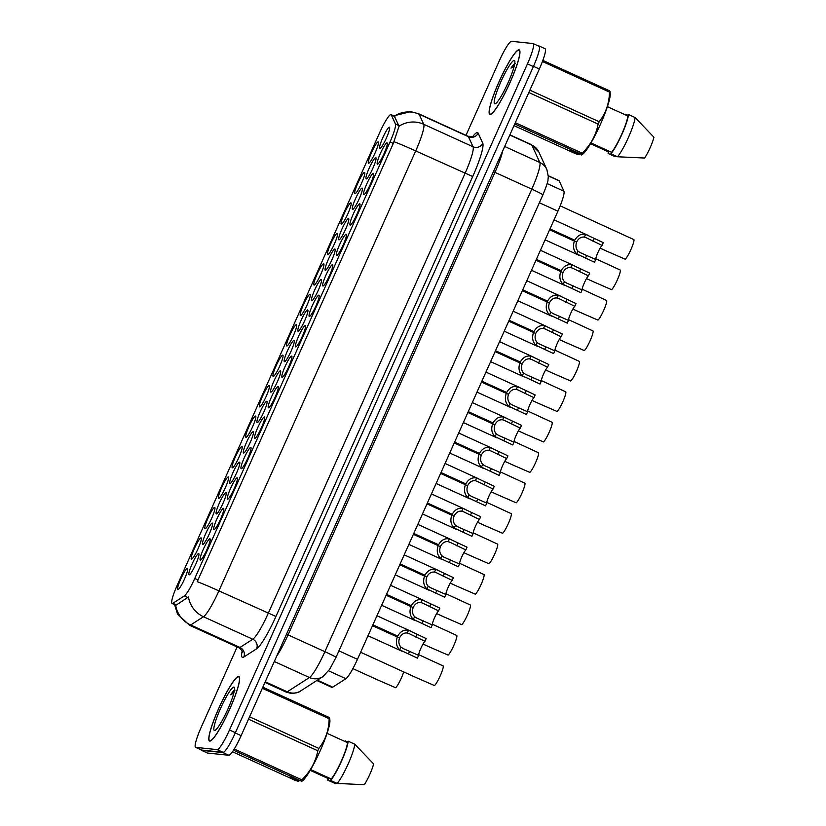 <?xml version="1.0" encoding="UTF-8"?>
<svg xmlns="http://www.w3.org/2000/svg" width="826" height="826" viewBox="0 0 826 826"><rect width="100%" height="100%" fill="white"/><g stroke="black" fill="none" stroke-linecap="round" stroke-linejoin="round"><path stroke-width="1.24" d="M332.496 264.692A11.688 1.704 114.5 0 1 332.754 264.94A11.688 1.704 114.5 0 1 329.285 276.06A11.688 1.704 114.5 0 1 323.162 285.982A11.688 1.704 114.5 0 1 322.966 286.013A11.688 1.704 114.5 0 1 325.94 275.161A11.688 1.704 114.5 0 1 332.496 264.692M346.125 234.243A11.688 1.704 114.5 0 1 346.383 234.481A11.688 1.704 114.5 0 1 342.904 245.611A11.688 1.704 114.5 0 1 336.791 255.523A11.688 1.704 114.5 0 1 336.585 255.554A11.688 1.704 114.5 0 1 339.569 244.713A11.688 1.704 114.5 0 1 346.125 234.243M359.744 203.785A11.688 1.704 114.5 0 1 360.002 204.032A11.688 1.704 114.5 0 1 356.533 215.152A11.688 1.704 114.5 0 1 350.41 225.064A11.688 1.704 114.5 0 1 350.203 225.106A11.688 1.704 114.5 0 1 353.187 214.254A11.688 1.704 114.5 0 1 359.744 203.785M318.877 295.15A11.688 1.704 114.5 0 1 319.135 295.388A11.688 1.704 114.5 0 1 315.656 306.518A11.688 1.704 114.5 0 1 309.543 316.43A11.688 1.704 114.5 0 1 309.337 316.461A11.688 1.704 114.5 0 1 312.321 305.62A11.688 1.704 114.5 0 1 318.877 295.15M305.248 325.599A11.688 1.704 114.5 0 1 305.506 325.847A11.688 1.704 114.5 0 1 302.037 336.967A11.688 1.704 114.5 0 1 295.915 346.889A11.688 1.704 114.5 0 1 295.718 346.92A11.688 1.704 114.5 0 1 298.692 336.079A11.688 1.704 114.5 0 1 305.248 325.599M373.362 173.336A11.688 1.704 114.5 0 1 373.62 173.574A11.688 1.704 114.5 0 1 370.151 184.704A11.688 1.704 114.5 0 1 364.029 194.616A11.688 1.704 114.5 0 1 363.832 194.647A11.688 1.704 114.5 0 1 366.806 183.806A11.688 1.704 114.5 0 1 373.362 173.336M291.63 356.058A11.688 1.704 114.5 0 1 291.888 356.305A11.688 1.704 114.5 0 1 288.419 367.425A11.688 1.704 114.5 0 1 282.296 377.337A11.688 1.704 114.5 0 1 282.089 377.368A11.688 1.704 114.5 0 1 285.073 366.527A11.688 1.704 114.5 0 1 291.63 356.058M278.011 386.516A11.688 1.704 114.5 0 1 278.269 386.754A11.688 1.704 114.5 0 1 274.79 397.874A11.688 1.704 114.5 0 1 268.677 407.796A11.688 1.704 114.5 0 1 268.471 407.827A11.688 1.704 114.5 0 1 271.455 396.986A11.688 1.704 114.5 0 1 278.011 386.516M264.382 416.965A11.688 1.704 114.5 0 1 264.64 417.213A11.688 1.704 114.5 0 1 261.171 428.333A11.688 1.704 114.5 0 1 255.048 438.245A11.688 1.704 114.5 0 1 254.852 438.286A11.688 1.704 114.5 0 1 257.826 427.434A11.688 1.704 114.5 0 1 264.382 416.965M250.763 447.424A11.688 1.704 114.5 0 1 251.021 447.661A11.688 1.704 114.5 0 1 247.542 458.791A11.688 1.704 114.5 0 1 241.429 468.703A11.688 1.704 114.5 0 1 241.223 468.734A11.688 1.704 114.5 0 1 244.207 457.893A11.688 1.704 114.5 0 1 250.763 447.424M237.134 477.872A11.688 1.704 114.5 0 1 237.392 478.12A11.688 1.704 114.5 0 1 233.923 489.24A11.688 1.704 114.5 0 1 227.8 499.152A11.688 1.704 114.5 0 1 227.604 499.193A11.688 1.704 114.5 0 1 230.578 488.342A11.688 1.704 114.5 0 1 237.134 477.872M223.516 508.331A11.688 1.704 114.5 0 1 223.774 508.568A11.688 1.704 114.5 0 1 220.305 519.699A11.688 1.704 114.5 0 1 214.182 529.611A11.688 1.704 114.5 0 1 213.975 529.642A11.688 1.704 114.5 0 1 216.959 518.8A11.688 1.704 114.5 0 1 223.516 508.331M209.897 538.779A11.688 1.704 114.5 0 1 210.155 539.027A11.688 1.704 114.5 0 1 206.676 550.147A11.688 1.704 114.5 0 1 200.563 560.059A11.688 1.704 114.5 0 1 200.357 560.1A11.688 1.704 114.5 0 1 203.341 549.249A11.688 1.704 114.5 0 1 209.897 538.779M386.991 142.877A11.688 1.704 114.5 0 1 387.249 143.125A11.688 1.704 114.5 0 1 383.77 154.245A11.688 1.704 114.5 0 1 377.658 164.157A11.688 1.704 114.5 0 1 377.451 164.198A11.688 1.704 114.5 0 1 380.435 153.347A11.688 1.704 114.5 0 1 386.991 142.877M348.5 218.549A11.688 1.704 114.5 0 1 348.758 218.797A11.688 1.704 114.5 0 1 345.289 229.917A11.688 1.704 114.5 0 1 339.166 239.829A11.688 1.704 114.5 0 1 338.97 239.86A11.688 1.704 114.5 0 1 341.943 229.019A11.688 1.704 114.5 0 1 348.5 218.549M307.633 309.915A11.688 1.704 114.5 0 1 307.892 310.153A11.688 1.704 114.5 0 1 304.422 321.273A11.688 1.704 114.5 0 1 298.3 331.195A11.688 1.704 114.5 0 1 298.103 331.226A11.688 1.704 114.5 0 1 301.077 320.385A11.688 1.704 114.5 0 1 307.633 309.915M334.881 249.008A11.688 1.704 114.5 0 1 335.139 249.245A11.688 1.704 114.5 0 1 331.67 260.366A11.688 1.704 114.5 0 1 325.547 270.288A11.688 1.704 114.5 0 1 325.351 270.319A11.688 1.704 114.5 0 1 328.325 259.478A11.688 1.704 114.5 0 1 334.881 249.008M294.015 340.364A11.688 1.704 114.5 0 1 294.273 340.611A11.688 1.704 114.5 0 1 290.804 351.731A11.688 1.704 114.5 0 1 284.681 361.643A11.688 1.704 114.5 0 1 284.474 361.685A11.688 1.704 114.5 0 1 287.458 350.833A11.688 1.704 114.5 0 1 294.015 340.364M362.129 188.091A11.688 1.704 114.5 0 1 362.387 188.338A11.688 1.704 114.5 0 1 358.918 199.458A11.688 1.704 114.5 0 1 352.795 209.381A11.688 1.704 114.5 0 1 352.588 209.412A11.688 1.704 114.5 0 1 355.572 198.56A11.688 1.704 114.5 0 1 362.129 188.091M375.747 157.642A11.688 1.704 114.5 0 1 376.006 157.88A11.688 1.704 114.5 0 1 372.536 169.01A11.688 1.704 114.5 0 1 366.414 178.922A11.688 1.704 114.5 0 1 366.217 178.953A11.688 1.704 114.5 0 1 369.191 168.112A11.688 1.704 114.5 0 1 375.747 157.642M321.262 279.456A11.688 1.704 114.5 0 1 321.52 279.704A11.688 1.704 114.5 0 1 318.041 290.824A11.688 1.704 114.5 0 1 311.929 300.736A11.688 1.704 114.5 0 1 311.722 300.778A11.688 1.704 114.5 0 1 314.706 289.926A11.688 1.704 114.5 0 1 321.262 279.456M280.386 370.822A11.688 1.704 114.5 0 1 280.644 371.06A11.688 1.704 114.5 0 1 277.175 382.19A11.688 1.704 114.5 0 1 271.052 392.102A11.688 1.704 114.5 0 1 270.856 392.133A11.688 1.704 114.5 0 1 273.829 381.292A11.688 1.704 114.5 0 1 280.386 370.822M266.767 401.271A11.688 1.704 114.5 0 1 267.025 401.519A11.688 1.704 114.5 0 1 263.556 412.639A11.688 1.704 114.5 0 1 257.433 422.551A11.688 1.704 114.5 0 1 257.237 422.592A11.688 1.704 114.5 0 1 260.211 411.74A11.688 1.704 114.5 0 1 266.767 401.271M253.148 431.73A11.688 1.704 114.5 0 1 253.406 431.967A11.688 1.704 114.5 0 1 249.927 443.097A11.688 1.704 114.5 0 1 243.815 453.009A11.688 1.704 114.5 0 1 243.608 453.04A11.688 1.704 114.5 0 1 246.592 442.199A11.688 1.704 114.5 0 1 253.148 431.73M239.519 462.178A11.688 1.704 114.5 0 1 239.777 462.426A11.688 1.704 114.5 0 1 236.308 473.546A11.688 1.704 114.5 0 1 230.186 483.468A11.688 1.704 114.5 0 1 229.989 483.499A11.688 1.704 114.5 0 1 232.963 472.648A11.688 1.704 114.5 0 1 239.519 462.178M225.901 492.637A11.688 1.704 114.5 0 1 226.159 492.874A11.688 1.704 114.5 0 1 222.69 504.005A11.688 1.704 114.5 0 1 216.567 513.917A11.688 1.704 114.5 0 1 216.36 513.948A11.688 1.704 114.5 0 1 219.344 503.106A11.688 1.704 114.5 0 1 225.901 492.637M212.272 523.085A11.688 1.704 114.5 0 1 212.53 523.333A11.688 1.704 114.5 0 1 209.061 534.453A11.688 1.704 114.5 0 1 202.938 544.375A11.688 1.704 114.5 0 1 202.742 544.406A11.688 1.704 114.5 0 1 205.726 533.565A11.688 1.704 114.5 0 1 212.272 523.085M198.653 553.544A11.688 1.704 114.5 0 1 198.911 553.792A11.688 1.704 114.5 0 1 195.442 564.912A11.688 1.704 114.5 0 1 189.319 574.824A11.688 1.704 114.5 0 1 189.123 574.855A11.688 1.704 114.5 0 1 192.097 564.013A11.688 1.704 114.5 0 1 198.653 553.544M389.376 127.183A11.688 1.704 114.5 0 1 389.635 127.431A11.688 1.704 114.5 0 1 386.155 138.551A11.688 1.704 114.5 0 1 380.043 148.474A11.688 1.704 114.5 0 1 379.836 148.504A11.688 1.704 114.5 0 1 382.82 137.653A11.688 1.704 114.5 0 1 389.376 127.183M364.514 172.407A11.688 1.704 114.5 0 1 364.772 172.644A11.688 1.704 114.5 0 1 361.303 183.764A11.688 1.704 114.5 0 1 355.18 193.687A11.688 1.704 114.5 0 1 354.974 193.718A11.688 1.704 114.5 0 1 357.957 182.876A11.688 1.704 114.5 0 1 364.514 172.407M350.885 202.855A11.688 1.704 114.5 0 1 351.143 203.103A11.688 1.704 114.5 0 1 347.674 214.223A11.688 1.704 114.5 0 1 341.551 224.135A11.688 1.704 114.5 0 1 341.355 224.176A11.688 1.704 114.5 0 1 344.328 213.325A11.688 1.704 114.5 0 1 350.885 202.855M337.266 233.314A11.688 1.704 114.5 0 1 337.524 233.551A11.688 1.704 114.5 0 1 334.055 244.682A11.688 1.704 114.5 0 1 327.932 254.594A11.688 1.704 114.5 0 1 327.736 254.625A11.688 1.704 114.5 0 1 330.71 243.784A11.688 1.704 114.5 0 1 337.266 233.314M323.647 263.762A11.688 1.704 114.5 0 1 323.906 264.01A11.688 1.704 114.5 0 1 320.426 275.13A11.688 1.704 114.5 0 1 314.314 285.042A11.688 1.704 114.5 0 1 314.107 285.084A11.688 1.704 114.5 0 1 317.091 274.232A11.688 1.704 114.5 0 1 323.647 263.762M310.018 294.221A11.688 1.704 114.5 0 1 310.277 294.459A11.688 1.704 114.5 0 1 306.807 305.589A11.688 1.704 114.5 0 1 300.685 315.501A11.688 1.704 114.5 0 1 300.488 315.532A11.688 1.704 114.5 0 1 303.462 304.691A11.688 1.704 114.5 0 1 310.018 294.221M296.4 324.67A11.688 1.704 114.5 0 1 296.658 324.917A11.688 1.704 114.5 0 1 293.189 336.037A11.688 1.704 114.5 0 1 287.066 345.96A11.688 1.704 114.5 0 1 286.859 345.991A11.688 1.704 114.5 0 1 289.843 335.139A11.688 1.704 114.5 0 1 296.4 324.67M282.771 355.128A11.688 1.704 114.5 0 1 283.029 355.366A11.688 1.704 114.5 0 1 279.56 366.496A11.688 1.704 114.5 0 1 273.437 376.408A11.688 1.704 114.5 0 1 273.241 376.439A11.688 1.704 114.5 0 1 276.214 365.598A11.688 1.704 114.5 0 1 282.771 355.128M269.152 385.577A11.688 1.704 114.5 0 1 269.41 385.825A11.688 1.704 114.5 0 1 265.941 396.945A11.688 1.704 114.5 0 1 259.818 406.867A11.688 1.704 114.5 0 1 259.622 406.898A11.688 1.704 114.5 0 1 262.596 396.046A11.688 1.704 114.5 0 1 269.152 385.577M255.533 416.036A11.688 1.704 114.5 0 1 255.792 416.283A11.688 1.704 114.5 0 1 252.312 427.403A11.688 1.704 114.5 0 1 246.2 437.315A11.688 1.704 114.5 0 1 245.993 437.346A11.688 1.704 114.5 0 1 248.977 426.505A11.688 1.704 114.5 0 1 255.533 416.036M241.904 446.494A11.688 1.704 114.5 0 1 242.163 446.732A11.688 1.704 114.5 0 1 238.693 457.852A11.688 1.704 114.5 0 1 232.571 467.774A11.688 1.704 114.5 0 1 232.374 467.805A11.688 1.704 114.5 0 1 235.348 456.964A11.688 1.704 114.5 0 1 241.904 446.494M228.286 476.943A11.688 1.704 114.5 0 1 228.544 477.191A11.688 1.704 114.5 0 1 225.075 488.311A11.688 1.704 114.5 0 1 218.952 498.223A11.688 1.704 114.5 0 1 218.745 498.264A11.688 1.704 114.5 0 1 221.729 487.412A11.688 1.704 114.5 0 1 228.286 476.943M214.657 507.401A11.688 1.704 114.5 0 1 214.915 507.639A11.688 1.704 114.5 0 1 211.446 518.759A11.688 1.704 114.5 0 1 205.323 528.681A11.688 1.704 114.5 0 1 205.127 528.712A11.688 1.704 114.5 0 1 208.1 517.871A11.688 1.704 114.5 0 1 214.657 507.401M201.038 537.85A11.688 1.704 114.5 0 1 201.296 538.098A11.688 1.704 114.5 0 1 197.827 549.218A11.688 1.704 114.5 0 1 191.704 559.13A11.688 1.704 114.5 0 1 191.508 559.171A11.688 1.704 114.5 0 1 194.482 548.319A11.688 1.704 114.5 0 1 201.038 537.85M187.419 568.309A11.688 1.704 114.5 0 1 187.678 568.546A11.688 1.704 114.5 0 1 184.198 579.676A11.688 1.704 114.5 0 1 178.086 589.588A11.688 1.704 114.5 0 1 177.879 589.619A11.688 1.704 114.5 0 1 180.863 578.778A11.688 1.704 114.5 0 1 187.419 568.309M378.132 141.948A11.688 1.704 114.5 0 1 378.391 142.196A11.688 1.704 114.5 0 1 374.921 153.316A11.688 1.704 114.5 0 1 368.799 163.228A11.688 1.704 114.5 0 1 368.602 163.269A11.688 1.704 114.5 0 1 371.576 152.418A11.688 1.704 114.5 0 1 378.132 141.948M548.288 175.721L558.913 180.564A21.92 3.201 114.5 0 1 559.202 180.894L563.941 191.229A21.92 3.201 114.5 0 1 557.911 211.198L357.462 659.324A21.92 3.201 114.5 0 1 345.887 678.704L332.744 687.16A21.92 3.201 114.5 0 1 332.021 687.408A21.92 3.201 114.5 0 1 331.866 687.366L316.843 680.51M172.84 603.31A19.721 2.881 114.5 0 1 172.2 603.527A19.721 2.881 114.5 0 1 172.056 603.496A19.721 2.881 114.5 0 1 177.229 585.231L379.836 132.284A19.721 2.881 114.5 0 1 391.039 114.649A19.721 2.881 114.5 0 1 391.307 114.938L395.447 123.983A19.721 2.881 114.5 0 1 390.027 141.958L194.76 578.468A19.721 2.881 114.5 0 1 184.343 595.918L172.84 603.31L176.423 604.942L174.998 604.725M209.763 741.098A35.435 5.173 -65.5 0 0 229.277 710.153A35.435 5.173 -65.5 0 0 238.91 676.556A35.435 5.173 -65.5 0 0 238.662 676.484A35.435 5.173 -65.5 0 0 219.148 707.438A35.435 5.173 -65.5 0 0 209.515 741.036A35.435 5.173 -65.5 0 0 209.763 741.098M490.086 114.432A35.435 5.173 -65.5 0 0 509.601 83.488A35.435 5.173 -65.5 0 0 519.234 49.89A35.435 5.173 -65.5 0 0 518.986 49.818A35.435 5.173 -65.5 0 0 499.472 80.772A35.435 5.173 -65.5 0 0 489.839 114.37A35.435 5.173 -65.5 0 0 490.086 114.432M175.618 605.086L175.608 605.086A25.565 24.666 -122.8 0 0 190.661 624.972A29.22 4.264 114.5 0 1 189.701 625.303A29.22 4.264 114.5 0 1 189.495 625.241L238.817 647.729A29.22 4.264 -65.5 0 0 239.024 647.79A29.22 4.264 -65.5 0 0 239.974 647.46L252.797 639.221A29.22 4.264 -65.5 0 0 268.233 613.367L465.028 173.408A29.22 4.264 -65.5 0 0 473.071 146.791L468.445 136.713A29.22 4.264 -65.5 0 0 468.063 136.28L473.298 136.424M237.124 646.965L201.307 727.035A21.92 3.201 -65.5 0 0 195.566 747.323L201.492 750.018A21.92 3.201 -65.5 0 0 201.637 750.06L223.103 752.321A21.92 3.201 -65.5 0 0 235.4 732.693L533.359 66.586A21.92 3.201 -65.5 0 0 539.099 46.297L533.183 43.592A21.92 3.201 -65.5 0 0 533.028 43.551L511.562 41.3A21.92 3.201 -65.5 0 0 499.265 60.928L465.988 135.33M394.322 116.177L399.072 126.171L393.3 143.456L197.207 581.659A25.565 1.239 -155.9 0 1 218.911 590.879A29.22 4.264 114.5 0 1 203.475 616.733A25.565 24.666 -122.8 0 1 188.462 596.992L176.423 604.942M195.566 747.323A21.92 3.201 -65.5 0 0 195.721 747.365L217.186 749.626A21.92 3.201 -65.5 0 0 229.483 729.988L527.442 63.891A21.92 3.201 -65.5 0 0 533.183 43.592M201.079 749.832A21.92 3.201 -65.5 0 0 201.42 750.297L207.347 752.992A21.92 3.201 -65.5 0 0 207.491 753.033L228.854 755.274A21.92 3.201 -65.5 0 0 241.14 735.646L539.337 69.012A21.92 3.201 -65.5 0 0 545.077 48.724L539.161 46.019A21.92 3.201 -65.5 0 0 539.006 45.977L538.232 45.905M201.42 750.297A21.92 3.201 -65.5 0 0 201.575 750.338L222.927 752.579A21.92 3.201 -65.5 0 0 227.067 748.294M539.11 50.716A21.92 3.201 -65.5 0 0 539.161 46.019M607.296 251.403L625.189 259.199A10.955 1.6 114.5 0 0 630.909 249.555A10.955 1.6 114.5 0 0 633.945 239.623L560.183 205.85M586.057 237.64L602.04 245.394A8.033 1.177 -65.5 0 0 598.003 252.343A8.033 1.177 -65.5 0 0 595.742 259.488L594.513 262.224L576.837 253.964C573.461 250.598 572.645 246.303 574.4 241.099L549.6 229.783M545.098 239.839L578.799 255.193M549.992 228.916L574.793 240.221C577.477 235.503 581.081 233.541 585.613 234.347L603.269 242.648L602.04 245.394M554.05 219.84L587.74 235.204M574.4 241.099L576.641 242.132C575.402 245.704 575.877 248.74 578.066 251.238L580.533 252.787M579.986 252.529L595.742 259.488M574.793 240.221L549.879 229.163M586.543 237.867L584.395 237.083C581.236 236.752 578.747 238.229 576.92 241.491M238.518 676.824A35.064 5.121 -65.5 0 0 219.2 707.448A35.064 5.121 -65.5 0 0 209.67 740.705A35.064 5.121 -65.5 0 0 209.907 740.767A35.064 5.121 -65.5 0 0 229.225 710.143A35.064 5.121 -65.5 0 0 238.755 676.886A35.064 5.121 -65.5 0 0 238.518 676.824M214.502 730.514A23.82 3.48 -65.5 0 0 214.905 730.442A23.82 3.48 -65.5 0 0 227.377 710.236A23.82 3.48 -65.5 0 0 234.45 687.573A23.82 3.48 -65.5 0 0 233.923 687.077A23.82 3.48 -65.5 0 0 220.563 708.409A23.82 3.48 -65.5 0 0 214.502 730.514M235.049 690.092C234.202 690.061 232.736 691.63 230.661 694.79L233.861 692.973M300.065 780.198L298.527 781.355L295.264 780.384L232.467 751.753M336.894 783.306L334.375 783.131L327.798 780.136L328.459 778.681L310.194 770.359M345.072 741.531L345.361 740.891A23.376 3.418 -65.5 0 0 344.886 741.449M328.005 778.474A23.376 3.418 -65.5 0 0 327.798 780.136M345.361 740.891L347.787 742.006M298.527 781.355L289.513 777.245L292.301 777.545L300.963 780.983A39.452 5.761 -65.5 0 0 301.831 779.837C310.318 771.639 315.646 761.954 317.814 750.772A39.452 5.761 -65.5 0 0 318.867 748.408C325.465 740.013 328.893 730.132 329.151 718.744A39.452 5.761 -65.5 0 0 329.337 717.536L329.698 718.207M301.314 781.654L302.863 780.498A34.341 5.018 -65.5 0 0 319.951 751.319A34.341 5.018 -65.5 0 0 329.904 720.499L329.719 718.114M300.963 780.983L233.49 750.215M234.243 749.017L301.831 779.837M317.814 750.772L248.512 719.178M249.566 716.813L318.867 748.408M329.151 718.744L262.327 688.285M262.813 687.201L329.337 717.536M310.648 769.584L331.247 778.97L330.596 780.425L337.173 783.43L364.318 784.7A14.61 2.137 -65.5 0 0 373.62 763.905L354.726 744.185L348.149 741.19L347.498 742.646L327.075 733.333M337.173 783.43A23.376 3.418 -65.5 0 0 348.128 764.04A23.376 3.418 -65.5 0 0 354.726 744.185M330.596 780.425A23.376 3.418 -65.5 0 0 341.551 761.035A23.376 3.418 -65.5 0 0 348.149 741.19M331.247 778.97A21.92 3.201 -65.5 0 0 341.334 761.014A21.92 3.201 -65.5 0 0 347.498 742.646M230.661 694.79L234.285 691.135M518.842 50.159A35.064 5.121 -65.5 0 0 499.524 80.783A35.064 5.121 -65.5 0 0 489.983 114.029A35.064 5.121 -65.5 0 0 490.231 114.102A35.064 5.121 -65.5 0 0 509.549 83.467A35.064 5.121 -65.5 0 0 519.079 50.221A35.064 5.121 -65.5 0 0 518.842 50.159M494.815 103.849A23.82 3.48 -65.5 0 0 495.228 103.777A23.82 3.48 -65.5 0 0 507.701 83.571A23.82 3.48 -65.5 0 0 514.774 60.907A23.82 3.48 -65.5 0 0 514.247 60.412A23.82 3.48 -65.5 0 0 500.886 81.743A23.82 3.48 -65.5 0 0 494.815 103.849M515.372 63.426C514.515 63.395 513.06 64.965 510.984 68.124L514.175 66.297M580.389 153.533L578.85 154.689L575.588 153.719L514.009 125.635M617.218 156.63L614.699 156.465L608.122 153.471L608.772 152.015L590.518 143.693M625.396 114.866L625.674 114.225A23.376 3.418 -65.5 0 0 625.21 114.783M608.328 151.808A23.376 3.418 -65.5 0 0 608.122 153.471M625.674 114.225L628.111 115.33M578.85 154.689L569.826 150.58L572.625 150.879L581.277 154.307A39.452 5.761 -65.5 0 0 582.154 153.171C590.642 144.973 595.969 135.288 598.127 124.106A39.452 5.761 -65.5 0 0 599.191 121.742C605.788 113.348 609.216 103.457 609.474 92.078A39.452 5.761 -65.5 0 0 609.66 90.87L610.022 91.541M581.638 154.989L583.177 153.832A34.341 5.018 -65.5 0 0 600.265 124.654A34.341 5.018 -65.5 0 0 610.218 93.834L610.042 91.438M581.277 154.307L514.753 123.983M515.321 122.702L582.154 153.171M598.127 124.106L528.836 92.512M529.889 90.148L599.191 121.742M609.474 92.078L542.445 61.516M542.847 60.401L609.66 90.87M590.972 142.919L611.57 152.304L610.92 153.76L617.497 156.764L644.641 158.034A14.61 2.137 -65.5 0 0 653.944 137.23L635.049 117.519L628.472 114.525L627.822 115.981L607.399 106.668M617.497 156.764A23.376 3.418 -65.5 0 0 628.452 137.374A23.376 3.418 -65.5 0 0 635.049 117.519M610.92 153.76A23.376 3.418 -65.5 0 0 621.875 134.37A23.376 3.418 -65.5 0 0 628.472 114.525M611.57 152.304A21.92 3.201 -65.5 0 0 621.658 134.349A21.92 3.201 -65.5 0 0 627.822 115.981M510.984 68.124L514.598 64.469M572.439 268.099L588.422 275.853A8.033 1.177 -65.5 0 0 584.374 282.802A8.033 1.177 -65.5 0 0 582.113 289.936L580.895 292.683L563.218 284.423C559.832 281.046 559.026 276.762 560.782 271.548L535.981 260.242M531.479 270.298L565.17 285.641M536.363 259.364L561.174 270.68C563.859 265.951 567.462 264 571.995 264.805L589.65 273.107L588.422 275.853M540.431 250.288L574.111 265.662M560.782 271.548L563.012 272.58C561.773 276.163 562.248 279.188 564.437 281.687L566.915 283.235M566.368 282.977L582.113 289.936M561.174 270.68L536.26 259.612M572.924 268.326L570.766 267.531C567.617 267.211 565.118 268.677 563.301 271.95M558.82 298.547L574.803 306.301A8.033 1.177 -65.5 0 0 570.756 313.25A8.033 1.177 -65.5 0 0 568.495 320.395L567.266 323.142L549.589 314.871C546.213 311.505 545.397 307.21 547.163 302.006L522.352 290.69M517.861 300.747L551.551 316.1M522.744 289.823L547.545 301.129C550.23 296.41 553.843 294.448 558.366 295.254L576.021 303.565L574.803 306.301M526.802 280.747L560.493 296.111M547.163 302.006L549.393 303.039C548.154 306.611 548.629 309.647 550.818 312.145L553.286 313.694M552.739 313.436L568.495 320.395M547.545 301.129L522.631 290.071M559.295 298.775L557.147 297.99C553.988 297.659 551.5 299.136 549.682 302.399M545.191 329.006L561.174 336.76A8.033 1.177 -65.5 0 0 557.127 343.709A8.033 1.177 -65.5 0 0 554.876 350.854L553.647 353.59L535.971 345.33C532.584 341.954 531.779 337.669 533.534 332.455L508.733 321.149M504.232 331.205L537.933 346.548M509.126 320.281L533.926 331.587C536.611 326.869 540.214 324.907 544.747 325.712L562.403 334.014L561.174 336.76M513.183 311.195L546.864 326.569M533.534 332.455L535.775 333.498C534.536 337.07 535.011 340.105 537.189 342.594L539.667 344.153M539.12 343.884L554.876 350.854M533.926 331.587L509.012 320.519M545.676 329.233L543.529 328.438C540.369 328.118 537.881 329.584 536.053 332.857M531.572 359.455L547.555 367.209A8.033 1.177 -65.5 0 0 543.508 374.168A8.033 1.177 -65.5 0 0 541.247 381.302L540.018 384.049L522.352 375.789C518.965 372.412 518.15 368.117 519.915 362.913L495.104 351.597M490.613 361.654L524.303 377.007M495.497 350.73L520.308 362.036C522.982 357.317 526.596 355.356 531.128 356.161L548.784 364.472L547.555 367.209M499.565 341.654L533.245 357.028M519.915 362.913L522.146 363.946C520.907 367.518 521.382 370.554 523.57 373.053L526.048 374.601M525.501 374.343L541.247 381.302M520.308 362.036L495.394 350.978M532.058 359.692L529.9 358.897C526.74 358.567 524.252 360.043 522.435 363.306M593.677 281.862L611.57 289.658A10.955 1.6 114.5 0 0 617.29 280.004A10.955 1.6 114.5 0 0 620.326 270.081L595.773 258.744M580.048 312.311L597.941 320.106A10.955 1.6 114.5 0 0 603.661 310.462A10.955 1.6 114.5 0 0 606.697 300.53L582.154 289.203M566.429 342.769L584.323 350.565A10.955 1.6 114.5 0 0 590.043 340.911A10.955 1.6 114.5 0 0 593.078 330.989L568.536 319.652M552.8 373.218L570.704 381.013A10.955 1.6 114.5 0 0 576.414 371.37A10.955 1.6 114.5 0 0 579.46 361.437L554.907 350.11M539.182 403.677L557.075 411.472A10.955 1.6 114.5 0 0 562.795 401.818A10.955 1.6 114.5 0 0 565.831 391.896L541.288 380.559M525.563 434.125L543.456 441.92A10.955 1.6 114.5 0 0 549.176 432.277A10.955 1.6 114.5 0 0 552.212 422.344L527.659 411.018M511.934 464.584L529.827 472.379A10.955 1.6 114.5 0 0 535.547 462.736A10.955 1.6 114.5 0 0 538.583 452.803L514.04 441.466M498.315 495.032L516.209 502.827A10.955 1.6 114.5 0 0 521.929 493.184A10.955 1.6 114.5 0 0 524.964 483.251L500.422 471.925M517.943 389.913L533.926 397.667A8.033 1.177 -65.5 0 0 529.889 404.616A8.033 1.177 -65.5 0 0 527.628 411.761L526.399 414.497L508.723 406.237C505.347 402.861 504.531 398.576 506.286 393.362L481.486 382.056M476.984 392.113L510.685 407.455M481.878 381.189L506.679 392.495C509.363 387.776 512.967 385.814 517.499 386.62L535.155 394.921L533.926 397.667M485.936 372.103L519.626 387.477M506.286 393.362L508.527 394.405C507.288 397.977 507.763 401.013 509.952 403.501L512.419 405.06M511.872 404.792L527.628 411.761M506.679 392.495L481.764 381.426M518.429 390.14L516.281 389.345C513.122 389.025 510.633 390.491 508.806 393.765M504.325 420.362L520.308 428.116A8.033 1.177 -65.5 0 0 516.26 435.075A8.033 1.177 -65.5 0 0 513.999 442.209L512.781 444.956L495.104 436.696C491.718 433.32 490.912 429.024 492.668 423.821L467.867 412.515M463.365 422.571L497.056 437.914M468.249 411.637L493.06 422.953C495.745 418.224 499.348 416.263 503.881 417.068L521.536 425.38L520.308 428.116M472.317 402.561L505.997 417.935M492.668 423.821L494.898 424.853C493.659 428.426 494.134 431.461 496.323 433.96L498.801 435.509M498.254 435.25L513.999 442.209M493.06 422.953L468.146 411.885M504.81 420.599L502.652 419.804C499.503 419.474 497.004 420.95 495.187 424.213M490.706 450.82L506.689 458.575A8.033 1.177 -65.5 0 0 502.642 465.523A8.033 1.177 -65.5 0 0 500.38 472.668L499.152 475.404L481.475 467.144C478.099 463.778 477.283 459.483 479.049 454.269L454.238 442.963M449.747 453.02L483.437 468.373M454.63 442.096L479.431 453.402C482.116 448.683 485.729 446.721 490.252 447.527L507.907 455.828L506.689 458.575M458.688 433.01L492.379 448.384M479.049 454.269L481.279 455.312C480.04 458.884 480.515 461.92 482.704 464.418L485.172 465.967M484.625 465.699L500.38 472.668M479.431 453.402L454.517 442.344M491.181 451.048L489.033 450.263C485.874 449.933 483.386 451.399 481.568 454.672M377.719 679.932L395.613 687.728A10.955 1.6 114.5 0 0 403.718 671.91M484.686 525.491L502.59 533.286A10.955 1.6 114.5 0 0 508.3 523.643A10.955 1.6 114.5 0 0 511.346 513.71L486.793 502.373M471.068 555.939L488.961 563.745A10.955 1.6 114.5 0 0 494.681 554.091A10.955 1.6 114.5 0 0 497.717 544.169L473.174 532.832M457.449 586.398L475.342 594.193A10.955 1.6 114.5 0 0 481.062 584.55A10.955 1.6 114.5 0 0 484.098 574.617L459.545 563.28M443.82 616.857L461.713 624.652A10.955 1.6 114.5 0 0 467.433 614.998A10.955 1.6 114.5 0 0 470.479 605.076L445.926 593.739M430.201 647.305L448.095 655.101A10.955 1.6 114.5 0 0 453.815 645.457A10.955 1.6 114.5 0 0 456.85 635.524L432.308 624.198M416.572 677.764L434.476 685.559A10.955 1.6 114.5 0 0 440.186 675.905A10.955 1.6 114.5 0 0 443.232 665.983L418.679 654.646M477.077 481.269L493.06 489.023A8.033 1.177 -65.5 0 0 489.013 495.982A8.033 1.177 -65.5 0 0 486.762 503.117L485.533 505.863L467.857 497.603C464.47 494.227 463.665 489.932 465.42 484.728L440.619 473.422M436.118 483.478L469.818 498.821M441.012 472.544L465.812 483.86C468.497 479.132 472.1 477.18 476.633 477.975L494.289 486.287L493.06 489.023M445.069 463.469L478.75 478.843M465.42 484.728L467.661 485.76C466.422 489.333 466.897 492.368 469.075 494.867L471.553 496.416M471.006 496.158L486.762 503.117M465.812 483.86L440.898 472.792M477.562 481.506L475.415 480.711C472.255 480.391 469.767 481.857 467.939 485.12M463.458 511.728L479.441 519.482A8.033 1.177 -65.5 0 0 475.394 526.43A8.033 1.177 -65.5 0 0 473.133 533.575L471.904 536.311L454.238 528.051C450.851 524.686 450.036 520.39 451.801 515.187L426.99 503.87M422.499 513.927L456.189 529.28M427.383 503.003L452.194 514.309C454.868 509.59 458.482 507.629 463.014 508.434L480.67 516.735L479.441 519.482M431.451 493.917L465.131 509.291M451.801 515.187L454.032 516.219C452.793 519.791 453.267 522.827 455.456 525.326L457.934 526.874M457.387 526.616L473.133 533.575M452.194 514.309L427.279 503.251M463.944 511.955L461.786 511.17C458.626 510.84 456.138 512.316 454.321 515.579M449.829 542.186L465.812 549.93A8.033 1.177 -65.5 0 0 461.775 556.889A8.033 1.177 -65.5 0 0 459.514 564.024L458.285 566.77L440.609 558.51C437.233 555.134 436.417 550.849 438.172 545.635L413.372 534.329M408.87 544.386L442.571 559.729M413.764 533.451L438.565 544.768C441.249 540.039 444.853 538.087 449.385 538.893L467.041 547.194L465.812 549.93M417.822 524.376L451.512 539.75M438.172 545.635L440.413 546.667C439.174 550.24 439.649 553.275 441.838 555.774L444.305 557.323M443.758 557.065L459.514 564.024M438.565 544.768L413.65 533.699M450.315 542.414L448.167 541.619C445.007 541.298 442.519 542.765 440.692 546.027M436.211 572.635L452.194 580.389A8.033 1.177 -65.5 0 0 448.146 587.338A8.033 1.177 -65.5 0 0 445.885 594.483L444.667 597.219L426.99 588.959C423.604 585.593 422.798 581.298 424.554 576.094L399.753 564.778M395.251 574.834L428.942 590.187M400.135 563.91L424.946 575.216C427.631 570.498 431.234 568.536 435.767 569.341L453.422 577.653L452.194 580.389M404.203 554.835L437.883 570.198M424.554 576.094L426.784 577.126C425.545 580.699 426.02 583.734 428.209 586.233L430.687 587.782M430.139 587.523L445.885 594.483M424.946 575.216L400.032 564.158M436.696 572.862L434.538 572.077C431.389 571.747 428.89 573.223 427.073 576.486M422.592 603.094L438.575 610.848A8.033 1.177 -65.5 0 0 434.528 617.796A8.033 1.177 -65.5 0 0 432.266 624.941L431.038 627.677L413.361 619.417C409.985 616.041 409.169 611.756 410.935 606.542L386.124 595.236M381.633 605.293L415.323 620.636M386.516 594.359L411.317 605.675C414.002 600.946 417.615 598.995 422.138 599.8L439.793 608.101L438.575 610.848M390.574 585.283L424.265 600.657M410.935 606.542L413.165 607.575C411.926 611.157 412.401 614.183 414.59 616.681L417.058 618.23M416.51 617.972L432.266 624.941M411.317 605.675L386.403 594.606M423.067 603.321L420.919 602.526C417.76 602.206 415.272 603.672 413.454 606.945M408.963 633.542L424.946 641.296A8.033 1.177 -65.5 0 0 420.899 648.245A8.033 1.177 -65.5 0 0 418.648 655.39L417.419 658.136L399.743 649.866C396.356 646.5 395.551 642.205 397.306 637.001L372.505 625.685M368.004 635.741L401.704 651.095M372.898 624.817L397.698 636.123C400.383 631.405 403.986 629.443 408.519 630.248L426.175 638.56L424.946 641.296M376.955 615.742L410.636 631.105M397.306 637.001L399.547 638.033C398.308 641.606 398.782 644.641 400.961 647.14L403.439 648.689M402.892 648.431L418.648 655.39M397.698 636.123L372.784 625.065M409.448 633.769L407.301 632.984C404.141 632.654 401.653 634.131 399.825 637.393M317.39 680.17L332.744 687.16M391.307 114.938L394.89 116.58M395.447 123.983L399.03 125.624M390.027 141.958L393.3 143.456M194.76 578.468L198.044 579.955M184.343 595.918L187.936 597.549M328.645 670.846L345.887 678.704M338.918 650.867L357.462 659.324M539.378 202.742L557.911 211.198M547.132 183.558L563.941 191.229M548.288 175.917L559.202 180.894M472.792 136.496A36.53 5.338 114.5 0 1 477.407 132.563A36.53 5.338 114.5 0 1 478.151 133.172L482.776 143.249A36.53 5.338 114.5 0 1 472.72 176.527L275.925 616.485A36.53 5.338 114.5 0 1 256.628 648.792L243.815 657.042A36.53 5.338 114.5 0 1 242.09 651.167M256.628 648.792A7.31 7.052 57.2 0 0 252.797 639.221L203.475 616.733L190.661 624.972L239.974 647.46A7.31 7.052 57.2 0 1 243.815 657.042M394.012 141.7A25.565 1.239 24.1 0 1 415.705 150.931L218.911 590.879L275.925 616.485M399.072 126.171A25.565 25.1 -24.6 0 1 423.748 124.303A29.22 4.264 114.5 0 1 415.705 150.931L472.72 176.527M394.343 116.156A25.565 25.1 -24.6 0 1 419.133 114.225L423.748 124.303L473.071 146.791A7.31 7.166 155.4 0 0 482.776 143.249M393.713 115.867L410.78 111.624L418.741 113.792A29.22 4.264 114.5 0 1 419.133 114.225L468.445 136.713A7.31 7.166 155.4 0 0 478.151 133.172M195.721 747.365L201.637 750.06M217.186 749.626L223.103 752.321M229.483 729.988L235.4 732.693M527.442 63.891L533.359 66.586M300.654 690.928A14.61 14.094 -122.8 0 1 287.272 691.796L309.461 677.527A29.22 4.264 -65.5 0 0 324.886 651.673L531.789 189.144A29.22 4.264 -65.5 0 0 539.832 162.516A14.61 14.341 -24.6 0 1 546.864 169.506L548.299 176.568L547.999 179.707C548.165 181.08 546.461 186.129 542.899 194.874L335.996 657.403L329.719 669.246L322.842 676.659L300.654 690.928C298.898 692.508 295.594 693.303 290.752 693.334L286.116 692.064A29.22 4.264 -65.5 0 0 286.312 692.116A29.22 4.264 -65.5 0 0 287.272 691.796L265.249 681.76M504.686 146.491L539.832 162.516L531.83 145.077A29.22 4.264 -65.5 0 0 531.448 144.643L538.862 152.056L546.864 169.506M509.807 135.03L531.83 145.077A14.61 14.341 -24.6 0 1 538.862 152.056M228.854 755.274L222.927 752.579M241.14 735.646L235.276 732.972M207.491 753.033L201.575 750.338M539.337 69.012L533.472 66.338M322.842 676.659A14.61 14.094 -122.8 0 1 309.461 677.527L274.304 661.502M335.996 657.403A14.61 0.702 -155.9 0 0 324.886 651.673L288.067 634.884A29.22 4.264 114.5 0 1 276.803 655.927M542.899 194.874A14.61 0.702 -155.9 0 0 531.789 189.144L494.97 172.355L288.067 634.884L286.539 634.162M502.693 150.941A29.22 4.264 114.5 0 1 494.97 172.355L493.442 171.632M593.027 241.285L594.255 238.538M584.395 237.083L585.613 234.347M576.837 253.964L578.066 251.238M585.489 258.115L586.718 255.379M579.398 271.733L580.626 268.997M570.766 267.531L571.995 264.805M563.218 284.423L564.437 281.687M571.871 288.573L573.099 285.827M565.779 302.192L567.008 299.446M557.147 297.99L558.366 295.254M549.589 314.871L550.818 312.145M558.252 319.022L559.47 316.286M552.16 332.641L553.379 329.904M543.529 328.438L544.747 325.712M535.971 345.33L537.189 342.594M544.623 349.481L545.852 346.734M538.531 363.099L539.76 360.353M529.9 358.897L531.128 356.161M522.352 375.789L523.57 373.053M531.004 379.929L532.233 377.193M524.913 393.548L526.141 390.812M516.281 389.345L517.499 386.62M508.723 406.237L509.952 403.501M517.375 410.388L518.604 407.641M511.284 424.006L512.512 421.27M502.652 419.804L503.881 417.068M495.104 436.696L496.323 433.96M503.757 440.836L504.985 438.1M497.665 454.465L498.894 451.719M489.033 450.263L490.252 447.527M481.475 467.144L482.704 464.418M490.138 471.295L491.356 468.559M484.046 484.914L485.265 482.178M475.415 480.711L476.633 477.975M467.857 497.603L469.075 494.867M476.509 501.754L477.738 499.007M470.417 515.372L471.646 512.626M461.786 511.17L463.014 508.434M454.238 528.051L455.456 525.326M462.89 532.202L464.119 529.466M456.799 545.821L458.027 543.085M448.167 541.619L449.385 538.893M440.609 558.51L441.838 555.774M449.261 562.661L450.49 559.914M443.17 576.28L444.398 573.533M434.538 572.077L435.767 569.341M426.99 588.959L428.209 586.233M435.643 593.109L436.871 590.373M429.551 606.728L430.78 603.992M420.919 602.526L422.138 599.8M413.361 619.417L414.59 616.681M422.024 623.568L423.242 620.822M415.932 637.187L417.151 634.44M407.301 632.984L408.519 630.248M399.743 649.866L400.961 647.14M408.395 654.016L409.624 651.28M391.039 114.649L394.549 116.249M172.056 603.496L175.401 605.014M174.616 604.663L177.487 613.935L189.495 625.241M418.741 113.792L468.063 136.28M242.338 652.168C242.896 651.662 241.719 650.186 238.817 647.729M531.448 144.643L509.9 134.824M286.116 692.064L264.95 682.421M607.998 251.744L600.11 248.141M210.341 741.005L209.67 740.705M239.437 677.196L238.755 676.886M490.665 114.339L489.983 114.029M519.76 50.531L519.079 50.221M594.379 282.193L586.491 278.599M580.761 312.651L572.872 309.048M567.132 343.1L559.243 339.507M553.513 373.558L545.625 369.965M539.884 404.007L532.006 400.414M526.265 434.466L518.377 430.873M512.647 464.914L504.758 461.321M499.018 495.373L491.129 491.78M378.422 680.263L352.888 668.626M485.399 525.832L477.511 522.228M471.77 556.28L463.892 552.687M458.151 586.739L450.263 583.135M444.533 617.187L436.644 613.594M430.904 647.646L423.015 644.043M417.285 678.094L360.621 652.261"/></g></svg>

